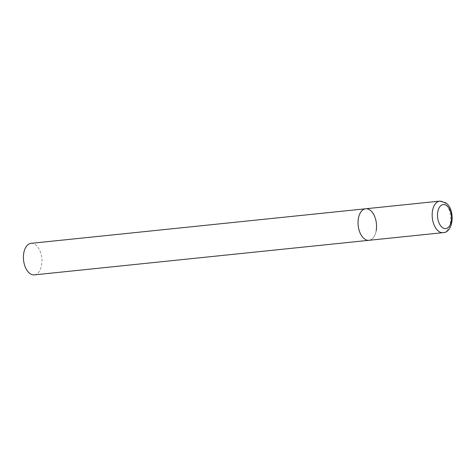<?xml version="1.0" encoding="UTF-8"?>
<svg xmlns="http://www.w3.org/2000/svg" width="476" height="476" viewBox="0 0 476 476"><rect width="100%" height="100%" fill="white"/><g stroke="black" fill="none" stroke-linecap="round" stroke-linejoin="round"><path stroke-width="0.36" stroke-dasharray="2.38 1.78" d="M376.171 230.789A15.857 9.163 -95.9 0 1 368.924 240.315A15.857 9.163 84.1 0 0 376.54 227.266A15.857 9.163 84.1 0 0 369.929 210.035A15.857 9.163 84.1 0 0 365.663 208.774M31.047 243.343A15.857 9.163 -95.9 0 1 41.549 265.352A15.857 9.163 -95.9 0 1 34.302 274.884M443.055 232.657A15.857 9.163 84.1 0 0 450.671 219.609A15.857 9.163 84.1 0 0 444.06 202.377A15.857 9.163 84.1 0 0 439.794 201.116"/><path stroke-width="0.71" d="M364.658 239.059A15.857 9.163 84.1 0 0 368.924 240.315A15.857 9.163 -95.9 0 1 358.422 218.305A15.857 9.163 -95.9 0 1 365.663 208.774A15.857 9.163 84.1 0 0 358.047 221.822A15.857 9.163 84.1 0 0 364.658 239.059M439.794 201.116A15.857 9.163 84.1 0 0 432.178 214.164A15.857 9.163 84.1 0 0 438.789 231.401A15.857 9.163 84.1 0 0 443.055 232.657C453.824 232.615 455.431 208.899 445.619 202.746L439.794 201.116L365.663 208.774A15.857 9.163 -95.9 0 1 376.171 230.789M443.055 232.657L34.302 274.884A15.857 9.163 -95.9 0 1 23.8 252.869A15.857 9.163 -95.9 0 1 31.047 243.343L365.663 208.774M442.507 227.599A12.049 6.961 84.1 0 0 451.26 221.31A12.049 6.961 84.1 0 0 446.518 205.537A12.049 6.961 84.1 0 0 437.771 211.826A12.049 6.961 84.1 0 0 442.507 227.599"/></g></svg>
